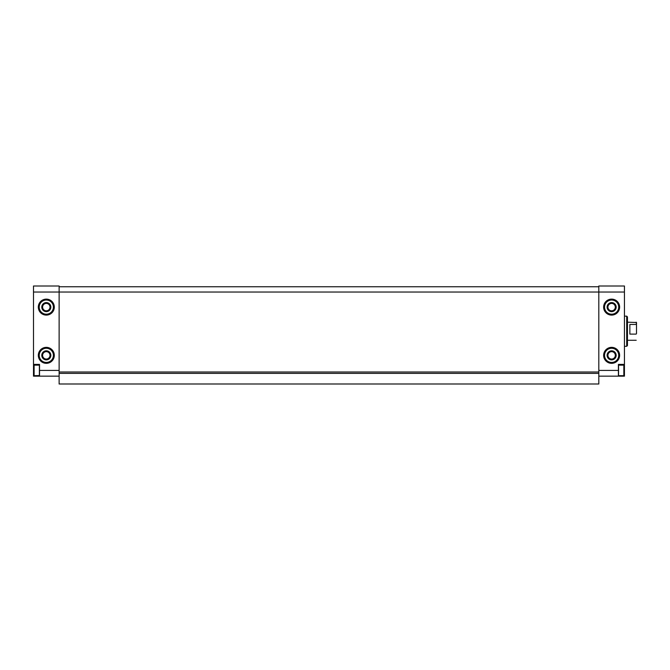 <?xml version="1.0" encoding="UTF-8"?>
<svg xmlns="http://www.w3.org/2000/svg" width="670" height="670" viewBox="0 0 670 670"><rect width="100%" height="100%" fill="white"/><g stroke="black" fill="none" stroke-linecap="round" stroke-linejoin="round"><path stroke-width="1" d="M33.5 364.396L39.53 364.396L39.53 376.155L33.5 376.155L33.5 292.036L59.127 292.036L59.127 373.374L598.812 373.374L598.812 370.426L618.41 370.426L618.41 376.155L624.44 376.155L624.44 364.396L618.41 364.396L618.41 370.426M598.812 370.426L598.812 292.036L624.44 292.036L624.44 286.006L598.812 286.006L598.812 292.036L59.127 292.036L59.127 286.006L33.5 286.006L33.5 292.036M51.213 286.006L39.53 286.006M39.53 376.155L59.127 376.155M606.727 286.006L618.41 286.006M598.812 376.155L618.41 376.155M42.604 307.111A3.71 3.71 0 0 0 48.165 310.319A3.71 3.71 0 0 0 48.165 303.904A3.71 3.71 0 0 0 42.604 307.111M607.916 307.111A3.71 3.71 0 0 0 613.477 310.319A3.71 3.71 0 0 0 613.477 303.904A3.71 3.71 0 0 0 607.916 307.111M42.604 355.351A3.71 3.71 0 0 0 48.165 358.559A3.71 3.71 0 0 0 48.165 352.144A3.71 3.71 0 0 0 42.604 355.351M607.916 355.351A3.71 3.71 0 0 0 613.477 358.559A3.71 3.71 0 0 0 613.477 352.144A3.71 3.71 0 0 0 607.916 355.351M624.44 292.036L624.44 364.396M59.127 286.76L598.812 286.76L59.127 286.76M59.127 372.001L598.812 372.001M598.812 373.374L598.812 383.994L59.127 383.994L59.127 373.374M626.701 316.156L626.701 346.306L627.455 345.553L627.455 316.91L626.701 316.156L624.44 316.156M607.104 355.351A4.523 4.523 0 0 0 613.888 359.271A4.523 4.523 0 0 0 613.888 351.432A4.523 4.523 0 0 0 607.104 355.351M604.089 355.351A7.538 7.538 0 0 0 615.395 361.875A7.538 7.538 0 0 0 615.395 348.827A7.538 7.538 0 0 0 604.089 355.351A7.538 7.538 0 0 0 615.395 361.875A7.538 7.538 0 0 0 615.395 348.827A7.538 7.538 0 0 0 604.089 355.351M607.104 307.111A4.523 4.523 0 0 0 613.888 311.031A4.523 4.523 0 0 0 613.888 303.192A4.523 4.523 0 0 0 607.104 307.111M604.089 307.111A7.538 7.538 0 0 0 615.395 313.635A7.538 7.538 0 0 0 615.395 300.587A7.538 7.538 0 0 0 604.089 307.111A7.538 7.538 0 0 0 615.395 313.635A7.538 7.538 0 0 0 615.395 300.587A7.538 7.538 0 0 0 604.089 307.111M41.791 355.351A4.523 4.523 0 0 0 48.575 359.271A4.523 4.523 0 0 0 48.575 351.432A4.523 4.523 0 0 0 41.791 355.351M38.776 355.351A7.538 7.538 0 0 0 50.082 361.875A7.538 7.538 0 0 0 50.082 348.827A7.538 7.538 0 0 0 38.776 355.351A7.538 7.538 0 0 0 50.082 361.875A7.538 7.538 0 0 0 50.082 348.827A7.538 7.538 0 0 0 38.776 355.351M41.791 307.111A4.523 4.523 0 0 0 48.575 311.031A4.523 4.523 0 0 0 48.575 303.192A4.523 4.523 0 0 0 41.791 307.111M38.776 307.111A7.538 7.538 0 0 0 50.082 313.635A7.538 7.538 0 0 0 50.082 300.587A7.538 7.538 0 0 0 38.776 307.111A7.538 7.538 0 0 0 50.082 313.635A7.538 7.538 0 0 0 50.082 300.587A7.538 7.538 0 0 0 38.776 307.111M623.837 375.703L623.837 365.15L618.561 365.15L618.561 375.703L623.837 375.703L624.44 375.099M39.379 375.703L39.379 365.15L34.103 365.15L34.103 375.703L39.53 375.552M636.5 333.56L636.5 322.488L627.455 322.186M636.5 325L636.198 322.186M636.198 334.112L629.867 334.112L629.867 324.447L636.198 324.447M38.324 307.111A7.99 7.99 0 0 0 50.309 314.029A7.99 7.99 0 0 0 50.309 300.194A7.99 7.99 0 0 0 38.324 307.111M38.324 355.351A7.99 7.99 0 0 0 50.309 362.269A7.99 7.99 0 0 0 50.309 348.434A7.99 7.99 0 0 0 38.324 355.351M39.53 370.426L59.127 370.426M603.636 307.111A7.99 7.99 0 0 0 615.621 314.029A7.99 7.99 0 0 0 615.621 300.194A7.99 7.99 0 0 0 603.636 307.111M603.636 355.351A7.99 7.99 0 0 0 615.621 362.269A7.99 7.99 0 0 0 615.621 348.434A7.99 7.99 0 0 0 603.636 355.351M604.541 355.351A7.085 7.085 0 0 0 615.169 361.49A7.085 7.085 0 0 0 615.169 349.212A7.085 7.085 0 0 0 604.541 355.351M604.541 307.111A7.085 7.085 0 0 0 615.169 313.25A7.085 7.085 0 0 0 615.169 300.972A7.085 7.085 0 0 0 604.541 307.111M39.229 355.351A7.085 7.085 0 0 0 49.856 361.49A7.085 7.085 0 0 0 49.856 349.212A7.085 7.085 0 0 0 39.229 355.351M39.229 307.111A7.085 7.085 0 0 0 49.856 313.25A7.085 7.085 0 0 0 49.856 300.972A7.085 7.085 0 0 0 39.229 307.111M626.701 346.306L624.44 346.306M624.44 365.753L623.837 365.15M33.5 375.099L34.103 375.703M33.5 365.753L34.103 365.15M636.198 340.276L627.455 340.276"/></g></svg>

